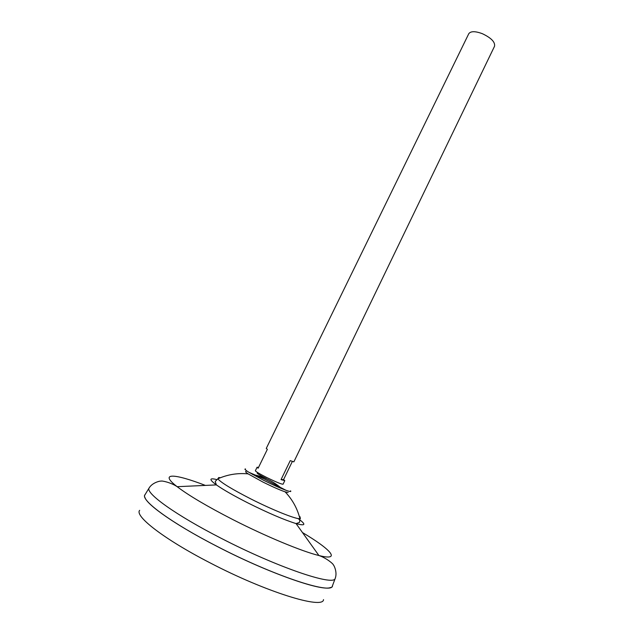 <?xml version="1.0" encoding="UTF-8"?>
<svg xmlns="http://www.w3.org/2000/svg" width="634" height="634" viewBox="0 0 634 634"><rect width="100%" height="100%" fill="white"/><g stroke="black" fill="none" stroke-linecap="round" stroke-linejoin="round"><path stroke-width="0.95" d="M266.343 478.567C259.631 475.135 256.619 473.273 257.317 472.972C256.619 473.273 259.631 475.135 266.343 478.567M292.329 461.473L283.588 479.566L284.785 480.659L283.073 484.202C281.623 484.328 276.162 482.094 266.692 477.473C259.425 473.796 255.653 471.553 255.367 470.745L257.095 467.218L258.521 467.424M284.785 480.659L281.044 479.621L290.229 460.633L293.859 461.861L494.552 46.227C495.265 42.074 491.199 37.897 482.363 33.697C475.231 31.058 470.697 31.066 468.772 33.713L266.256 448.452L267.358 449.324L258.141 468.209L257.095 467.218M323.522 599.613C323.3 609.639 266.122 592.196 209.585 562.604C163.754 538.987 134.305 515.925 139.662 510.33M332.581 585.467L332.319 586.165C330.655 594.438 273.508 575.68 217.074 546.373C170.158 522.376 139.813 499.608 145.035 494.655L145.154 494.504M330.56 587.449C322.476 591.926 268.515 573.088 217.066 546.397C176.22 525.451 146.747 504.838 144.869 497.278M332.565 585.507L332.517 585.689C332.858 595.112 274.942 576.464 217.058 546.397C171.529 523.034 141.263 500.709 144.79 495.099L145.17 494.472M299.977 516.694L300.397 518.612L299.937 518.691C296.062 519.341 272.921 510.116 250.945 498.982C231.973 489.266 220.941 482.545 217.834 478.829L218.738 477.529L220.473 477.711M281.044 479.621L283.588 479.566M288.193 492.539L285.102 491.833C279.721 489.971 272.366 486.73 263.031 482.109L248.116 473.875C245.715 472.267 245.025 471.466 246.04 471.474M290.546 490.827C291.497 491.897 289.952 491.707 285.91 490.264C280.069 488.085 272.636 484.764 263.625 480.295L248.853 472.267C245.215 469.984 244.114 468.891 245.54 468.97M335.441 577.677L335.172 578.525C333.674 586.299 277.161 567.256 221.147 538.282C175.951 515.196 145.725 493.387 149.022 488.132L149.529 487.395M302.473 532.552C331.146 549.535 341.734 561.304 318.918 555.527C302.117 551.461 265.939 536.483 232.837 519.579C207.175 506.392 188.615 495.423 177.155 486.69C158.5 472.33 174.295 473.376 205.376 485.406M297.996 518.533C306.38 524.532 305.731 526.22 296.046 523.581C284.222 519.904 268.222 513.041 248.045 502.992C233.891 495.796 223.342 489.765 216.4 484.907C208.958 479.431 209.125 477.671 216.899 479.613M248.116 473.875C237.568 472.877 227.479 474.533 217.834 478.829L215.172 481.483L216.4 484.907L177.155 486.69C170.586 482.268 161.084 480.477 161.099 481.158C160.759 480.762 152.532 482.205 149.022 488.132L144.79 495.099M285.102 491.833C292.401 499.505 297.346 508.46 299.937 518.691L299.494 522.424L296.046 523.581L318.918 555.527C326.455 557.952 333.73 564.315 333.191 564.72C333.714 564.743 337.66 572.098 335.172 578.525L332.319 586.165M281.805 488.656C273.389 481.261 263.673 476.546 252.649 474.501M248.853 472.267L264.766 479.225L285.91 490.264"/></g></svg>
